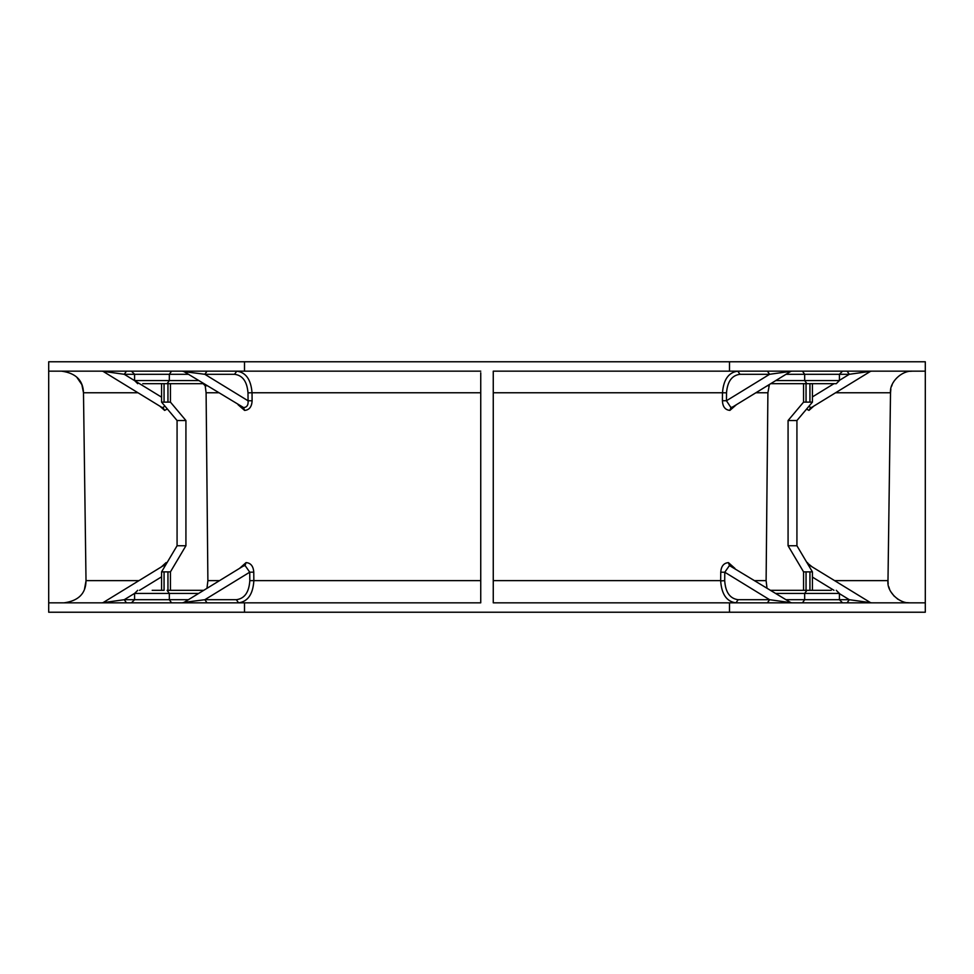 <?xml version="1.0" encoding="UTF-8"?>
<svg xmlns="http://www.w3.org/2000/svg" width="974" height="974" viewBox="0 0 974 974"><rect width="100%" height="100%" fill="white"/><g stroke="black" fill="none" stroke-linecap="round" stroke-linejoin="round"><path stroke-width="1.46" d="M206.975 588.333L207.888 580.626L206.098 392.778L205.21 385.777L203.128 383.683M238.046 404.709L244.596 410.419C249.32 409.993 251.816 406.767 252.108 400.752L252.035 392.778L480.742 392.778L480.742 580.626L253.849 580.626L253.764 572.152C253.35 566.174 250.781 562.996 246.069 562.595L239.58 568.353M244.498 602.833L244.498 612.232L48.7 612.232L48.7 602.833L480.742 602.833L480.742 601.189M253.764 572.152L249.734 572.188L245.071 565.517L243.037 566.235L184.062 602.37L204.832 599.704L207.048 602.833M253.849 580.626L253.849 580.918C252.911 594.286 247.822 601.591 238.569 602.833L236.353 599.704L204.832 599.704L249.734 572.188L249.807 580.662L253.849 580.626M480.742 372.786L480.742 602.833M252.035 392.778C250.975 379.556 245.886 372.348 236.755 371.167L234.539 374.296C242.587 375.307 247.067 381.479 247.993 392.826L252.035 392.778M252.108 400.752L248.066 400.789C248.455 405.05 246.97 407.315 243.597 407.582L184.062 371.63L204.832 374.296L248.066 400.789L247.993 392.826M170.438 383.683L170.438 402.128L185.924 420.524L185.924 545.744L170.438 571.872L170.438 590.317M168.77 590.317L203.749 590.317M152.175 590.317L163.936 590.317M77.36 612.232L90.825 612.232M244.498 612.232L729.502 612.232L729.502 602.833L493.258 602.833L493.258 371.167L729.502 371.167L729.502 361.768L244.498 361.768L244.498 371.167L480.742 371.167M48.7 602.833L48.7 361.768L244.498 361.768M84.568 588.759L86.016 580.918C85.797 593.531 78.492 600.836 64.101 602.833M86.016 580.918L83.484 392.778L81.938 385.01M61.569 371.167C75.802 373.103 83.107 380.31 83.484 392.778L138.004 392.778M101.844 602.833L124.246 599.704L126.462 602.833M137.724 590.317L134.582 593.446L134.582 599.704L131.453 602.833M138.332 371.167L171.546 371.167L169.33 374.296L188.42 374.296M244.498 371.167L48.7 371.167M167.954 590.317L167.954 571.872L170.438 571.872M167.954 571.872L164.058 571.872L164.058 590.317M164.058 571.872L161.574 571.872L177.073 545.744L185.924 545.744M177.073 545.744L177.073 420.524L185.924 420.524M203.749 383.683L142.764 383.683C136.275 383.683 136.275 383.683 142.764 383.683L164.058 383.683L164.058 402.128L170.438 402.128M164.058 402.128L161.574 402.128L177.073 420.524M167.954 402.128L167.954 383.683M152.175 383.683L168.77 383.683M161.574 571.872L161.574 590.317M161.574 383.683L161.574 402.128M729.502 602.833L925.3 602.833L925.3 612.232L729.502 612.232M729.502 371.167L925.3 371.167L925.3 361.768L152.175 361.768M408.337 361.768L383.001 361.768M363.789 361.768L383.744 361.768M247.165 361.768L168.77 361.768M559.137 361.768L555.959 361.768M555.862 361.768L395.614 361.768M383.232 361.768L380.822 361.768M383.269 361.768L386.922 361.768M409.969 361.768L411.089 361.768M414.839 361.768L415.521 361.768M415.691 361.768L416.324 361.768M565.517 361.768L563.629 361.768M827.06 361.768L906.831 361.768M90.825 361.768L77.36 361.768M896.64 361.768L883.174 361.768M493.258 580.918L493.258 392.778L722.489 392.778L722.404 400.704C722.684 406.718 725.18 409.944 729.903 410.383L736.441 404.673M835.668 602.833L802.454 602.833L804.67 599.704L786.018 599.704M81.682 384.389L77.007 377.535M166.956 562.802L166.104 562.595L161.404 566.88M159.882 406.195L164.643 410.419L167.309 408.934M103.487 602.37L163.157 565.809L165.19 565.784M126.462 371.167L124.246 374.296L101.844 371.167M207.048 371.167L204.832 374.296L234.539 374.296M805.23 590.317L821.825 590.317L809.942 590.317L809.942 571.872L806.046 571.872L806.046 590.317M925.3 371.167L925.3 602.833M809.942 383.683L821.825 383.683L805.23 383.683L806.046 383.683L806.046 402.128L809.942 402.128L809.942 383.683M767.001 588.223L766.112 580.626L767.902 392.778L769.411 384.474M792.02 371.167L769.606 374.296L767.402 371.167M726.519 392.826L722.489 392.778C723.512 379.58 728.601 372.372 737.756 371.167L739.972 374.296C731.912 375.331 727.432 381.504 726.519 392.826L726.446 400.752L769.606 374.296L739.972 374.296M907.074 602.65L909.899 602.833C899.16 603.588 886.644 591.668 887.984 580.918L890.516 392.778C889.347 382.149 901.79 370.424 912.431 371.167L909.838 371.313M871.706 371.167L849.304 374.296L847.088 371.167M821.825 383.683L836.276 383.683L839.418 380.554L839.418 374.296L842.547 371.167M720.663 580.918C721.612 594.31 726.714 601.615 735.942 602.833L738.158 599.704C729.94 598.62 725.46 592.277 724.705 580.662L720.663 580.918M734.92 568.39L728.442 562.631C723.731 563.033 721.174 566.211 720.748 572.188L724.79 572.237L724.705 580.662M847.088 602.833L849.304 599.704L871.706 602.833M767.402 602.833L769.606 599.704L792.02 602.833M103.487 371.63L161.672 407.278L163.011 407.582L164.825 405.988M198.635 380.554L169.33 380.554L169.33 374.296L134.582 374.296L134.582 380.554L137.724 383.683M806.046 571.872L803.562 571.872L803.562 590.317M809.942 402.128L812.426 402.128L796.927 420.524L796.927 545.744L812.426 571.872L812.426 590.317M812.426 571.872L809.942 571.872M770.702 590.317L831.236 590.317C837.725 590.317 837.725 590.317 831.236 590.317L821.825 590.317M836.276 383.683L770.872 383.683M806.046 402.128L803.562 402.128L803.562 383.683L805.23 383.683M812.426 383.683L812.426 402.128M711.227 361.768L713.93 361.768M790.377 371.63L732.947 406.815L730.914 407.546L726.446 400.752L722.404 400.704M806.533 409.129L808.98 410.383L813.753 406.146M812.231 566.929L806.996 562.729M870.074 371.63L811.951 407.242L810.599 407.546L808.956 406.255M790.377 602.37L729.441 565.553L724.79 572.237L769.606 599.704L738.158 599.704M803.562 402.128L788.076 420.524L788.076 545.744L803.562 571.872M808.737 565.663L810.478 565.845L870.074 602.37M839.418 593.641L849.304 599.704L839.418 599.704L839.418 593.446L836.276 590.317M887.984 580.918L888.178 583.876M888.763 586.713L889.457 588.832M890.918 591.888L894.363 596.38M897.358 598.9L901.51 601.165M894.144 381.004L893.341 382.332M892.16 384.767L891.587 386.313M890.857 389.271L890.516 392.778L835.546 392.778M788.076 545.744L796.927 545.744M788.076 420.524L796.927 420.524M207.888 580.626L219.552 580.626M206.098 392.778L218.59 392.778M245.071 565.517L246.069 562.595M244.596 410.419L243.597 407.582M205.21 385.777L207.158 385.777M198.635 593.446L169.33 593.446L169.33 599.704L188.42 599.704M103.999 602.577L103.122 602.833M171.546 602.833L169.33 599.704L124.246 599.704L134.595 593.373M184.585 602.577L183.696 602.833M249.807 580.662C249.064 592.253 244.584 598.596 236.353 599.704M134.582 593.446L169.33 593.446L167.114 590.317M169.33 593.446L183.916 593.446M138.978 580.626L86.016 580.626M161.574 576.827L139.574 590.317M161.574 397.173L124.246 374.296L134.582 374.296L131.453 371.167M103.999 371.423L103.122 371.167M184.585 371.423L183.696 371.167M167.114 383.683L169.33 380.554L134.582 380.554M786.018 374.296L804.67 374.296L802.454 371.167M767.902 392.778L755.848 392.778M767.293 385.777L768.79 385.777M789.865 371.423L790.742 371.167M869.563 371.423L870.439 371.167M839.418 380.554L804.67 380.554L804.67 374.296L849.304 374.296L839.418 380.359M766.112 580.626L754.887 580.626M720.748 572.188L720.663 580.626L493.258 580.626M869.563 602.577L870.439 602.833M789.865 602.577L790.742 602.833M806.886 590.317L804.67 593.446L804.67 599.704L839.418 599.704L842.547 602.833M164.484 565.517L166.104 562.595M164.643 410.419L163.011 407.582M806.886 383.683L804.67 380.554L775.803 380.554M887.984 580.626L834.584 580.626M812.426 396.905L833.975 383.683M730.914 407.546L729.903 410.383M728.442 562.631L729.441 565.553M833.975 590.317L812.426 577.095M839.418 593.446L775.803 593.446M810.599 407.546L808.98 410.383M807.519 562.631L809.138 565.553M184.062 602.37L182.43 602.833M184.062 371.63L182.43 371.167"/></g></svg>

